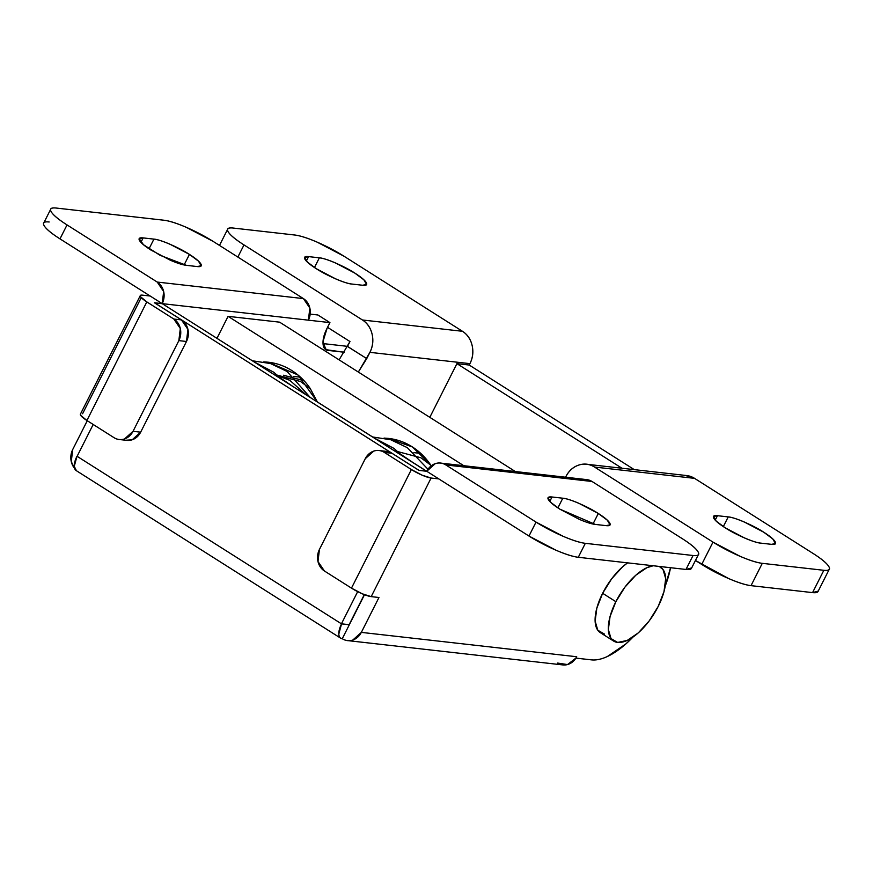 <?xml version="1.0" encoding="UTF-8"?>
<svg xmlns="http://www.w3.org/2000/svg" width="873" height="873" viewBox="0 0 873 873"><rect width="100%" height="100%" fill="white"/><g stroke="black" fill="none" stroke-linecap="round" stroke-linejoin="round"><path stroke-width="1.31" d="M149.032 248.816L153.932 239.126C159.814 239.289 179.336 247.692 189.43 254.403L184.105 264.945L189.43 254.403C195.388 258.19 199.142 261.267 200.67 263.635C202.198 266.014 201.052 266.985 197.254 266.56L186.418 265.337C182.588 264.901 177.208 263.188 170.279 260.198L150.931 250.038C144.962 246.262 141.219 243.185 139.702 240.817C138.185 238.438 139.342 237.478 143.161 237.903L153.932 239.126C157.751 239.562 163.131 241.264 170.06 244.254L189.43 254.403L198.466 261.125L201.161 265.763L197.254 266.56L186.418 265.337L160.043 255.287L143.456 244.702L139.222 238.7L143.161 237.903L140.924 242.345L143.161 237.903L153.932 239.126L149.032 248.816M557.902 507.9L562.801 498.21C568.683 498.374 588.206 506.776 598.3 513.488L592.974 524.029L598.3 513.488C604.28 517.285 608.034 520.363 609.55 522.741C611.067 525.11 609.9 526.081 606.058 525.633L595.321 524.422C591.49 523.986 586.121 522.283 579.192 519.293L559.822 509.145C553.842 505.358 550.099 502.27 548.571 499.902C547.055 497.534 548.2 496.562 552.031 496.988L562.801 498.21C566.621 498.636 572.001 500.349 578.93 503.328L598.3 513.488L607.335 520.21L610.031 524.848L606.058 525.633L595.321 524.422L559.822 509.145L550.787 502.422L548.091 497.785L552.031 496.988L549.794 501.418L552.031 496.988L562.801 498.21L557.902 507.9M563.129 664.953A15.921 13.913 -83.5 0 0 575.929 658.089A15.921 13.913 -83.5 0 0 576.704 656.736L361.346 632.379L378.958 597.503L361.346 632.379L576.704 656.736L575.994 658.122L591.316 659.857C595.997 660.403 601.344 659.301 607.324 656.54L625.854 643.936L632.925 637.126A73.234 32.781 -57.6 0 1 591.316 659.857L575.929 658.089L567.515 664.571L557.629 663.065M74.532 468.277A15.921 13.913 96.5 0 1 72.732 449.497L87.267 420.721L72.732 449.497L71.27 461.599L74.565 468.375M342.271 638.72L342.194 638.709C340.066 638.469 338.942 636.897 338.822 634.005L341.55 623.889L349.32 624.762L364.499 594.709L342.271 638.72L349.32 624.762L341.43 623.813L357.668 591.654L341.43 623.813L77.108 456.317L341.55 623.889A15.921 7.126 -57.6 0 0 340.634 638.152A15.921 7.126 -57.6 0 0 342.194 638.709L342.271 638.72C345.588 640.815 349.113 641.251 352.834 640.018L361.346 632.379A15.921 13.913 96.5 0 1 347.738 640.607A15.921 13.913 96.5 0 1 342.271 638.72M585.728 479.495L592.025 481.481L445.841 464.949C442.524 462.843 438.999 462.417 435.267 463.65L426.766 471.278A15.921 13.913 96.5 0 1 440.363 463.061A15.921 13.913 96.5 0 1 445.841 464.949L536.033 522.098A39.798 7.562 -153.2 0 0 585.325 543.322L578.286 557.28L685.992 569.458L693.042 555.501L585.325 543.322L578.286 557.28A39.798 7.562 26.8 0 1 528.983 536.055L536.033 522.098L562.921 536.208C572.546 540.354 580.021 542.722 585.325 543.322L693.042 555.501C698.356 556.101 699.96 554.759 697.843 551.463C695.726 548.168 690.521 543.89 682.217 538.63L592.025 481.481L445.841 464.949L536.033 522.098L528.983 536.055L438.792 478.906L431.098 478.033L371.189 596.63L378.958 597.503L371.189 596.63L362.23 593.782L351.47 588.14L324.418 570.986A15.921 13.913 96.5 0 1 319.442 549.423L365.252 458.729A15.921 13.913 96.5 0 1 378.849 450.512A15.921 13.913 96.5 0 1 384.316 452.4C380.999 450.293 377.474 449.857 373.753 451.101L365.252 458.729L319.442 549.423L317.979 561.514L324.418 570.986L351.47 588.14L411.379 469.543L384.316 452.4L391.933 453.262L418.996 470.405L391.933 453.262L384.316 452.4L411.379 469.543L422.139 475.185L431.098 478.033L438.792 478.906L426.766 471.278L418.996 470.405L426.766 471.278L528.983 536.055L555.872 550.165C565.497 554.311 572.972 556.679 578.286 557.28L685.992 569.458L691.689 567.897M127.054 440.385A15.921 13.913 -83.5 0 0 140.662 432.168L133.045 431.306L140.662 432.168L186.473 341.485L178.856 340.623L180.307 328.521L173.869 319.049A15.921 13.913 96.5 0 1 178.856 340.623L133.045 431.306A15.921 13.913 96.5 0 1 119.437 439.534A15.921 13.913 96.5 0 1 113.97 437.635L86.907 420.491L113.97 437.635C117.288 439.741 120.812 440.178 124.533 438.944L133.045 431.306L178.856 340.623L186.473 341.485A15.921 13.913 -83.5 0 0 181.486 319.911L154.434 302.767L162.203 303.64L150.178 296.023L142.485 295.15C140.357 294.91 139.724 295.445 140.564 296.765L146.817 301.905L173.869 319.049L181.486 319.911L154.434 302.767L162.203 303.64L163.666 291.538L157.227 282.066L303.411 298.599L213.219 241.45L186.331 227.34C176.706 223.193 169.231 220.825 163.917 220.225L56.199 208.047C50.896 207.447 49.292 208.789 51.409 212.084C53.526 215.38 58.731 219.658 67.035 224.918L157.227 282.066L67.035 224.918L59.986 238.875L150.178 296.023L142.485 295.15A15.921 3.023 -153.2 0 0 140.28 295.631L80.392 414.184M76.464 470.754L74.26 466.368L76.988 456.241A15.921 7.126 122.4 0 0 76.071 470.503M426.646 471.202L418.942 470.372L154.63 302.844L418.953 470.34L426.646 471.202L162.323 303.717L154.63 302.844L162.323 303.717L426.613 471.267M93.193 424.474L77.108 456.317L93.193 424.474M347.541 346.352L323.032 343.591L347.541 346.352M317.903 314.989L310.231 314.116L317.903 314.989L329.929 322.606L162.203 303.64L329.929 322.606L327.113 328.183L329.929 322.606L317.903 314.989M141.24 297.617L82.575 413.747M344.268 352.245L328.084 350.422C324.898 350.062 323.206 347.705 323.021 343.362C322.824 339.03 324.189 333.966 327.113 328.183L323.054 341.376L325.869 349.658L344.268 352.245M49.161 221.993C43.846 221.393 42.242 222.746 44.359 226.042C46.476 229.326 51.682 233.604 59.986 238.875L162.203 303.64A15.921 13.913 96.5 0 0 157.227 282.066L303.411 298.599L309.85 308.071L308.387 320.173A15.921 13.913 -83.5 0 0 303.411 298.599L213.219 241.45A39.798 7.562 -153.2 0 0 163.917 220.225L56.199 208.047A39.798 7.562 -153.2 0 0 50.699 209.236A39.798 7.562 -153.2 0 0 67.035 224.918L59.986 238.875A39.798 7.562 26.8 0 1 43.65 223.193M324.243 347.989L328.084 350.422L324.243 347.989M670.54 567.712A73.234 32.781 -57.6 0 1 665.171 586.22M125.788 440.243L132.15 439.806L140.662 432.168L186.473 341.485L187.924 329.383L181.486 319.911L173.869 319.049L146.817 301.905L86.907 420.491L80.665 415.362L80.502 413.966M586.558 479.593A15.921 13.913 -83.5 0 1 592.025 481.481L682.217 538.63A39.798 7.562 -153.2 0 1 698.553 554.311A39.798 7.562 -153.2 0 1 693.042 555.501L685.992 569.458A39.798 7.562 26.8 0 0 691.503 568.258M665.171 586.252L670.551 567.712M364.303 594.633L349.124 624.675L341.43 623.813L349.124 624.675L364.303 594.633M385.637 451.276L391.933 453.262A15.921 13.913 -83.5 0 0 386.466 451.374M431.098 478.033A15.921 3.023 -153.2 0 1 411.379 469.543L351.47 588.14A15.921 3.023 26.8 0 0 371.189 596.63L431.098 478.033M80.371 414.228A15.921 3.023 26.8 0 0 86.907 420.491L146.817 301.905A15.921 3.023 -153.2 0 1 140.28 295.631M576.704 656.736A15.921 13.913 96.5 0 1 575.929 658.089M308.584 256.607L306.336 261.038L308.584 256.607L319.354 257.83C323.174 258.255 328.554 259.968 335.483 262.948L354.842 273.107C360.833 276.905 364.587 279.982 366.103 282.361C367.62 284.729 366.453 285.7 362.611 285.253L351.874 284.041C348.043 283.605 342.674 281.903 335.734 278.913L316.375 268.764L307.34 262.042L304.644 257.404L308.584 256.607L319.354 257.83L314.455 267.509L319.354 257.83C325.236 257.993 344.748 266.396 354.842 273.107L363.888 279.829L366.573 284.467L362.611 285.253L351.874 284.041C345.992 283.878 326.469 275.475 316.375 268.764C310.395 264.977 306.652 261.889 305.124 259.521C303.608 257.142 304.753 256.182 308.584 256.607M717.453 515.692L715.205 520.122L717.453 515.692L728.224 516.914C732.043 517.34 737.423 519.053 744.353 522.032L763.711 532.192C769.702 535.989 773.456 539.067 774.973 541.446C776.49 543.814 775.322 544.785 771.481 544.337L760.743 543.126C756.913 542.69 751.544 540.987 744.604 537.997L725.245 527.849L716.209 521.126L713.514 516.489L717.453 515.692L728.224 516.914L723.324 526.594L728.224 516.914C734.106 517.067 753.617 525.47 763.711 532.192L772.758 538.914L775.442 543.552L771.481 544.337L760.743 543.126C754.861 542.962 735.339 534.56 725.245 527.849C719.265 524.051 715.522 520.974 713.994 518.606C712.477 516.227 713.623 515.256 717.453 515.692M686.353 475.523A23.877 20.865 -83.5 0 1 694.559 478.36L594.546 467.055A23.877 20.865 96.5 0 0 586.329 464.218A23.877 20.865 96.5 0 0 565.933 476.549L565.595 477.215L565.933 476.549C568.847 470.765 573.103 466.957 578.69 465.102C584.277 463.247 589.559 463.89 594.546 467.055L712.99 542.111L701.717 564.427L695.443 560.466L728.606 578.537C738.231 582.684 745.706 585.052 751.02 585.652L762.293 563.336L823.839 570.298A39.798 7.562 -153.2 0 0 829.35 569.098A39.798 7.562 -153.2 0 0 813.014 553.417L694.559 478.36L594.546 467.055L712.99 542.111L739.889 556.221C749.514 560.357 756.978 562.736 762.293 563.336L823.839 570.298C829.154 570.898 830.758 569.545 828.641 566.25C826.524 562.954 821.318 558.676 813.014 553.417L694.559 478.36L685.109 475.381M634.289 469.63L469.227 365.045L469.936 363.648C472.85 357.875 473.581 351.819 472.129 345.501C470.667 339.182 467.448 334.446 462.472 331.293L344.017 256.236L317.128 242.127C307.503 237.98 300.028 235.612 294.714 235.012L233.167 228.049C227.853 227.449 226.26 228.791 228.366 232.087C230.483 235.383 235.688 239.66 243.993 244.92L362.448 319.987L462.472 331.293L344.017 256.236A39.798 7.562 -153.2 0 0 294.714 235.012L233.167 228.049A39.798 7.562 -153.2 0 0 227.657 229.25A39.798 7.562 -153.2 0 0 243.993 244.92L237.86 257.066L243.993 244.92L362.448 319.987C367.424 323.141 370.643 327.877 372.105 334.195C373.568 340.514 372.836 346.559 369.912 352.343L469.936 363.648L469.227 365.045L456.917 363.648L429.811 417.327L456.917 363.648L621.98 468.244L456.917 363.648L469.227 365.045L634.289 469.63M339.106 359.862L349.964 341.539L347.509 346.417L366.747 358.607L358.345 372.051L369.912 352.343L366.747 358.607L347.476 346.483M818.077 591.414A39.798 7.562 26.8 0 1 812.567 592.614L823.839 570.298L812.567 592.614L751.02 585.652L812.567 592.614L818.263 591.054M349.964 341.539L327.539 327.331L349.964 341.539M701.717 564.427A39.798 7.562 26.8 0 0 751.02 585.652L762.293 563.336A39.798 7.562 -153.2 0 1 712.99 542.111L701.717 564.427M469.936 363.648A23.877 20.865 -83.5 0 0 462.472 331.293L362.448 319.987A23.877 20.865 96.5 0 1 369.912 352.343L469.936 363.648M653.19 565.748L646.838 567.712L635.773 575.252L624.893 587.18L615.869 601.683L602.643 593.291L611.667 578.799L622.547 566.861L627.578 562.856A43.781 19.599 122.4 0 0 602.643 593.291L615.869 601.683A43.781 19.599 -57.6 0 1 652.262 565.9M659.693 566.653A43.781 19.599 -57.6 0 1 658.187 606.462L663.993 591.599L665.695 578.635L663.033 569.534L659.235 566.435M615.869 601.683L610.063 616.545L608.361 629.509L611.024 638.6L617.648 642.441L627.218 640.433L638.283 632.892L649.163 620.965L658.187 606.462A43.781 19.599 -57.6 0 1 614.363 641.491A43.781 19.599 -57.6 0 1 615.869 601.683M604.422 634.06L597.798 630.219L595.135 621.129L596.837 608.165L602.643 593.291A43.781 19.599 122.4 0 0 601.137 633.111M263.821 361.891L268.273 362.219L297.911 374.954L317.368 401.962L310.231 388.518C305.212 381.13 299.112 375.172 291.942 370.621C284.762 366.071 277.057 363.288 268.819 362.273L263.788 361.891M279.622 322.17L515.354 471.54L279.622 322.17L228.082 316.342L463.803 465.713L228.082 316.342L216.962 338.342L228.082 316.342L279.622 322.17M384.044 438.082L389.074 438.475C397.313 439.49 405.017 442.273 412.198 446.823C419.367 451.374 425.467 457.332 430.487 464.72L412.482 447.009L388.529 438.41L384.076 438.093M394.236 450.664L420.862 457.758L430.804 465.189L420.862 457.758L394.236 450.664M420.721 453.371L413.878 452.64M412.94 462.526L400.38 453.993M274.886 374.462L300.607 381.556L310.548 388.987L300.607 381.556L273.98 374.473M273.533 374.179L289.836 380.344L306.27 394.934M283.441 375.237L304.022 380.715M300.465 377.169L293.623 376.438M292.684 386.324L280.124 377.791M76.158 470.558L340.721 638.207M325.214 349.244L325.869 349.658M386.674 451.396L379.057 450.533M126.847 440.363L119.23 439.512M440.581 463.083L586.765 479.615M43.694 223.095L50.743 209.149M698.509 554.399L691.46 568.356M562.889 664.931L347.53 640.586M818.034 591.512L829.306 569.185M219.483 245.422L227.471 229.61M588.238 464.425L686.669 475.556M659.475 566.457L660.468 567.09M600.362 632.674L613.599 641.055M374.233 437.995L394.072 448.46L401.842 455.488M372.64 436.98L390.733 439.752L407.331 447.663L427.966 469.227M387.83 438.933L392.337 438.977M253.978 361.793L273.816 372.258L281.586 379.286M252.384 360.778L270.477 363.55L287.075 371.462L310.231 397.444M267.575 362.731L272.081 362.775"/></g></svg>
